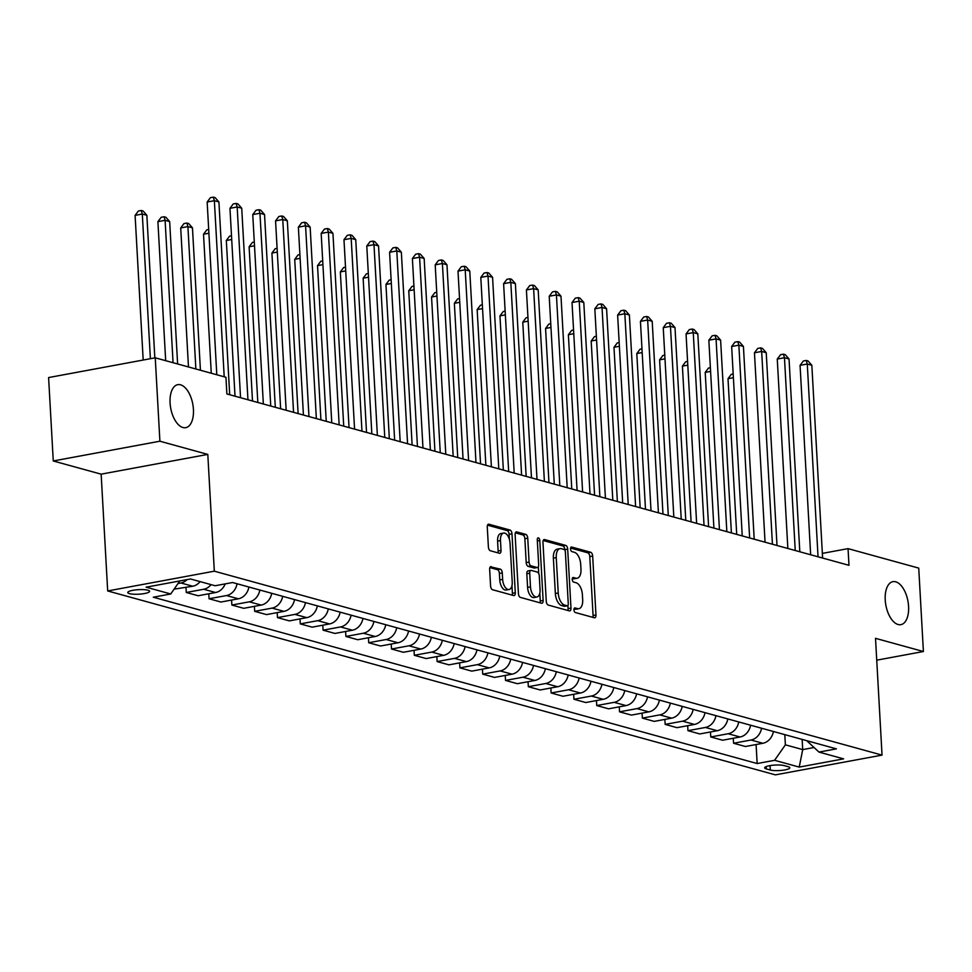 <?xml version="1.0" encoding="UTF-8"?>
<svg xmlns="http://www.w3.org/2000/svg" width="972" height="972" viewBox="0 0 972 972"><rect width="100%" height="100%" fill="white"/><g stroke="black" fill="none" stroke-linecap="round" stroke-linejoin="round"><path stroke-width="1.46" d="M573.942 609.894A2.345 1.203 79.5 0 0 575.327 612.53L594.354 617.767A3.353 1.725 79.5 0 0 594.779 617.791A3.353 1.725 79.5 0 0 595.958 614.984L592.665 556.033A3.353 1.725 79.5 0 0 590.697 552.266L571.67 547.029A2.345 1.203 79.5 0 0 571.366 547.017A2.345 1.203 79.5 0 0 570.54 548.973A2.345 1.203 79.5 0 0 571.925 551.61L574.379 552.29A10.728 5.516 79.5 0 1 580.697 564.355L580.977 569.264A10.728 5.516 79.5 0 1 577.198 578.231A10.728 5.516 79.5 0 1 575.825 578.17L573.371 577.49A2.345 1.203 79.5 0 0 573.067 577.477A2.345 1.203 79.5 0 0 572.241 579.433A2.345 1.203 79.5 0 0 573.626 582.07L576.092 582.75A10.728 5.516 79.5 0 1 582.398 594.803L582.678 599.724A10.728 5.516 79.5 0 1 578.899 608.691A10.728 5.516 79.5 0 1 577.538 608.618L575.072 607.95A2.345 1.203 79.5 0 0 574.768 607.925A2.345 1.203 79.5 0 0 573.942 609.894M193.428 409.382A21.87 11.227 79.5 0 0 177.767 384.669A21.87 11.227 79.5 0 0 170.076 402.955A21.87 11.227 79.5 0 0 185.737 427.668A21.87 11.227 79.5 0 0 193.428 409.382M908.577 606.37A21.87 11.227 79.5 0 0 892.916 581.657A21.87 11.227 79.5 0 0 885.225 599.943A21.87 11.227 79.5 0 0 900.874 624.656A21.87 11.227 79.5 0 0 908.577 606.37M129.483 593.637A10.935 2.272 176.8 0 0 141.803 593.941A10.935 2.272 176.8 0 0 149.615 591.316A10.935 2.272 176.8 0 0 147.926 590.211A10.935 2.272 176.8 0 0 135.606 589.907A10.935 2.272 176.8 0 0 127.794 592.531A10.935 2.272 176.8 0 0 129.483 593.637M491.261 566.64A3.353 1.725 79.5 0 0 490.836 566.615A3.353 1.725 79.5 0 0 489.657 569.422L490.581 585.958A3.353 1.725 79.5 0 0 492.549 589.725L513.678 595.544A3.353 1.725 79.5 0 0 514.115 595.569A3.353 1.725 79.5 0 0 515.294 592.774L511.989 533.81A3.353 1.725 79.5 0 0 510.021 530.044L488.892 524.224A3.353 1.725 79.5 0 0 488.466 524.2A3.353 1.725 79.5 0 0 487.276 527.006L488.394 546.993A3.353 1.725 79.5 0 0 490.374 550.76L499.414 553.25A3.353 1.725 79.5 0 0 499.839 553.275A3.353 1.725 79.5 0 0 501.017 550.468L500.471 540.553A8.967 4.605 79.5 0 1 503.63 533.057A8.967 4.605 79.5 0 1 510.045 543.202L512.22 582.009A8.967 4.605 79.5 0 1 509.061 589.506A8.967 4.605 79.5 0 1 502.633 579.373L502.281 572.897A3.353 1.725 79.5 0 0 500.301 569.13L490.435 566.798M207.801 454.41L159.906 441.215L155.241 357.805L48.6 377.561L53.266 460.971L101.149 474.166L107.685 590.952L214.326 571.184L207.801 454.41L101.149 474.166M876.732 660.17L923.4 651.519L875.517 638.337L882.041 755.11L214.326 571.184M923.4 651.519L918.734 568.11L848.046 548.633L822.348 553.396M155.241 357.805L225.941 377.27L226.877 393.952L848.981 565.315L848.046 548.633M546.264 601.303A3.353 1.725 79.5 0 0 548.244 605.07L569.373 610.89A3.353 1.725 79.5 0 0 569.799 610.914A3.353 1.725 79.5 0 0 570.977 608.108L567.684 549.156A3.353 1.725 79.5 0 0 565.716 545.389L544.575 539.569A3.353 1.725 79.5 0 0 544.15 539.545A3.353 1.725 79.5 0 0 542.971 542.352L546.264 601.303M541.525 603.223L520.397 597.403A3.353 1.725 79.5 0 1 518.428 593.637L515.124 534.685A3.353 1.725 79.5 0 1 516.302 531.878A3.353 1.725 79.5 0 1 516.74 531.903L525.779 534.393A3.353 1.725 79.5 0 1 527.747 538.16L529.084 562.071A3.353 1.725 79.5 0 0 531.064 565.838L537.066 567.49A3.353 1.725 79.5 0 0 537.492 567.502A3.353 1.725 79.5 0 0 538.67 564.708L537.273 539.812A2.345 1.203 79.5 0 1 538.099 537.856A2.345 1.203 79.5 0 1 539.788 540.505L543.129 600.441A3.353 1.725 79.5 0 1 541.951 603.248A3.353 1.725 79.5 0 1 541.525 603.223M788.171 766.701L784.161 765.596A10.595 2.199 176.8 0 0 772.218 765.304A10.595 2.199 176.8 0 0 764.648 767.844A10.595 2.199 176.8 0 0 766.288 768.913L770.298 770.018A10.595 2.199 176.8 0 0 782.241 770.31A10.595 2.199 176.8 0 0 789.811 767.771A10.595 2.199 176.8 0 0 788.171 766.701M107.685 590.952L775.389 774.866L882.041 755.11M806.699 740.664L818.983 752.085L836.418 748.853L232.563 582.52L215.128 585.752L190.5 578.972L146.104 587.185L170.732 593.977L153.297 597.209L757.164 763.542L774.599 760.311L785.376 744.831L784.805 734.638M818.983 752.085L843.611 758.865L799.227 767.09L774.599 760.311M159.906 441.215L53.266 460.971M802.143 739.413L802.714 749.606L813.977 747.517M785.376 744.831L802.714 749.606L799.227 767.09M756.095 744.54L757.164 763.542M733.289 738.258L733.568 743.252L745.427 746.508L762.862 743.276A13.669 11.372 -74.6 0 0 773.42 731.503M710.483 731.977L710.763 736.958L722.621 740.227L740.069 736.995A13.669 11.372 -74.6 0 0 750.615 725.221M687.678 725.695L687.957 730.677L699.816 733.945L717.263 730.713A13.669 11.372 -74.6 0 0 727.809 718.94M664.884 719.414L665.164 724.395L677.022 727.663L694.458 724.432A13.669 11.372 -74.6 0 0 705.004 712.658M642.079 713.132L642.358 718.114L654.217 721.382L671.652 718.15A13.669 11.372 -74.6 0 0 682.198 706.377M619.273 706.851L619.553 711.832L631.411 715.1L648.846 711.869A13.669 11.372 -74.6 0 0 659.393 700.095M596.468 700.569L596.747 705.551L608.606 708.819L626.041 705.587A13.669 11.372 -74.6 0 0 636.599 693.814M573.662 694.287L573.942 699.269L585.8 702.537L603.235 699.305A13.669 11.372 -74.6 0 0 613.794 687.532M550.857 688.006L551.136 692.987L562.995 696.256L580.43 693.024A13.669 11.372 -74.6 0 0 590.988 681.251M528.051 681.724L528.331 686.706L540.189 689.974L557.624 686.742A13.669 11.372 -74.6 0 0 568.183 674.969M505.246 675.443L505.525 680.424L517.383 683.693L534.819 680.461A13.669 11.372 -74.6 0 0 545.377 668.687M482.44 669.161L482.72 674.143L494.578 677.411L512.025 674.179A13.669 11.372 -74.6 0 0 522.572 662.406M459.635 662.88L459.914 667.861L471.772 671.13L489.22 667.898A13.669 11.372 -74.6 0 0 499.766 656.124M436.841 656.598L437.108 661.58L448.967 664.848L466.414 661.616A13.669 11.372 -74.6 0 0 476.96 649.843M414.036 650.317L414.315 655.298L426.173 658.566L443.609 655.335A13.669 11.372 -74.6 0 0 454.155 643.561M391.23 644.035L391.509 649.017L403.368 652.285L420.803 649.053A13.669 11.372 -74.6 0 0 431.349 637.28M368.424 637.754L368.704 642.735L380.562 646.003L397.998 642.771A13.669 11.372 -74.6 0 0 408.556 630.998M345.619 631.472L345.898 636.453L357.757 639.722L375.192 636.49A13.669 11.372 -74.6 0 0 385.75 624.717M322.813 625.19L323.093 630.172L334.951 633.44L352.386 630.208A13.669 11.372 -74.6 0 0 362.945 618.435M300.008 618.909L300.287 623.89L312.146 627.159L329.581 623.927A13.669 11.372 -74.6 0 0 340.139 612.153M277.202 612.627L277.482 617.609L289.34 620.877L306.775 617.645A13.669 11.372 -74.6 0 0 317.334 605.872M254.397 606.346L254.676 611.327L266.535 614.596L283.97 611.364A13.669 11.372 -74.6 0 0 294.528 599.59M231.591 600.064L231.871 605.046L243.729 608.314L261.176 605.082A13.669 11.372 -74.6 0 0 271.723 593.309M208.786 593.783L209.065 598.764L220.923 602.033L238.371 598.801A13.669 11.372 -74.6 0 0 248.917 587.027M185.992 587.501L186.272 592.483L198.13 595.751L215.565 592.519A13.669 11.372 -74.6 0 0 225.225 583.88M174.11 589.141L192.76 586.238A13.669 11.372 -74.6 0 0 200.098 581.608M733.568 743.252L751.004 740.02A13.669 11.372 -74.6 0 0 761.562 728.235M710.763 736.958L728.21 733.739A13.669 11.372 -74.6 0 0 738.756 721.953M687.957 730.677L705.405 727.457A13.669 11.372 -74.6 0 0 715.951 715.671M665.164 724.395L682.599 721.175A13.669 11.372 -74.6 0 0 693.145 709.39M642.358 718.114L659.794 714.894A13.669 11.372 -74.6 0 0 670.34 703.108M619.553 711.832L636.988 708.612A13.669 11.372 -74.6 0 0 647.534 696.827M596.747 705.551L614.183 702.331A13.669 11.372 -74.6 0 0 624.741 690.545M573.942 699.269L591.377 696.049A13.669 11.372 -74.6 0 0 601.935 684.264M551.136 692.987L568.571 689.768A13.669 11.372 -74.6 0 0 579.13 677.982M528.331 686.706L545.766 683.486A13.669 11.372 -74.6 0 0 556.324 671.701M505.525 680.424L522.96 677.205A13.669 11.372 -74.6 0 0 533.519 665.419M482.72 674.143L500.167 670.923A13.669 11.372 -74.6 0 0 510.713 659.138M459.914 667.861L477.361 664.641A13.669 11.372 -74.6 0 0 487.908 652.856M437.108 661.58L454.556 658.36A13.669 11.372 -74.6 0 0 465.102 646.574M414.315 655.298L431.75 652.078A13.669 11.372 -74.6 0 0 442.296 640.293M391.509 649.017L408.945 645.797A13.669 11.372 -74.6 0 0 419.491 634.011M368.704 642.735L386.139 639.515A13.669 11.372 -74.6 0 0 396.698 627.73M345.898 636.453L363.334 633.234A13.669 11.372 -74.6 0 0 373.892 621.448M323.093 630.172L340.528 626.952A13.669 11.372 -74.6 0 0 351.086 615.167M300.287 623.89L317.723 620.671A13.669 11.372 -74.6 0 0 328.281 608.885M277.482 617.609L294.917 614.389A13.669 11.372 -74.6 0 0 305.475 602.604M254.676 611.327L272.111 608.108A13.669 11.372 -74.6 0 0 282.67 596.322M231.871 605.046L249.318 601.826A13.669 11.372 -74.6 0 0 259.864 590.04M209.065 598.764L226.512 595.544A13.669 11.372 -74.6 0 0 237.059 583.759M186.272 592.483L203.707 589.263A13.669 11.372 -74.6 0 0 211.046 584.634M178.022 583.504L180.901 582.981A13.669 11.372 -74.6 0 0 187.134 579.591M179.808 580.952L170.732 593.977M574.002 608.982L574.646 609.152A10.728 5.516 79.5 0 0 576.019 609.225L578.899 608.691M577.198 578.231L574.318 578.765A10.728 5.516 79.5 0 1 572.945 578.705L572.301 578.522M592.847 617.354A3.353 1.725 79.5 0 0 593.078 615.519L589.785 556.567A3.353 1.725 79.5 0 0 587.805 552.801L570.6 548.062M564.829 550.188L564.805 549.69A3.353 1.725 79.5 0 0 562.824 545.924L543.202 540.517M567.867 610.477A3.353 1.725 79.5 0 0 568.098 608.642L567.915 605.447M567.15 605.763A2.345 1.203 79.5 0 0 567.441 605.775A2.345 1.203 79.5 0 0 568.268 603.819L565.376 552.072A2.345 1.203 79.5 0 0 564.003 549.435L561.403 548.718A10.728 5.516 79.5 0 0 560.03 548.645A10.728 5.516 79.5 0 0 556.251 557.612L558.232 592.993A10.728 5.516 79.5 0 0 564.55 605.046L567.15 605.763L564.27 606.297A2.345 1.203 79.5 0 0 564.562 606.309A2.345 1.203 79.5 0 0 564.841 606.188M560.03 548.645L557.15 549.18A10.728 5.516 79.5 0 0 553.372 558.147L556.251 557.612M564.27 606.297L561.67 605.58A10.728 5.516 79.5 0 1 555.352 593.528L553.372 558.147M515.367 532.85L522.9 534.928L525.779 534.393M535.001 567.867A3.353 1.725 79.5 0 1 534.612 568.037A3.353 1.725 79.5 0 1 534.175 568.025L528.185 566.372A3.353 1.725 79.5 0 1 526.204 562.594L524.868 538.695A3.353 1.725 79.5 0 0 522.9 534.928M538.342 566.749L538.719 573.541M539.812 593.102L540.25 600.975L543.129 600.441M530.481 586.869A8.967 4.605 79.5 0 0 536.896 597.015A8.967 4.605 79.5 0 0 540.055 589.518L539.29 575.837A3.353 1.725 79.5 0 0 537.322 572.071L531.32 570.418A3.353 1.725 79.5 0 0 530.894 570.394A3.353 1.725 79.5 0 0 529.716 573.201L530.481 586.869L527.589 587.404A8.967 4.605 79.5 0 0 534.017 597.549L536.896 597.015M528.44 570.953A3.353 1.725 79.5 0 0 528.003 570.928A3.353 1.725 79.5 0 0 526.824 573.735L529.716 573.201M527.589 587.404L526.824 573.735M540.019 602.81A3.353 1.725 79.5 0 0 540.25 600.975M509.061 589.506L506.181 590.04A8.967 4.605 79.5 0 1 499.754 579.907L499.389 573.431A3.353 1.725 79.5 0 0 497.421 569.665L489.888 567.587M503.63 533.057L500.738 533.592A8.967 4.605 79.5 0 0 497.591 541.088L500.471 540.553M497.907 552.825A3.353 1.725 79.5 0 0 498.138 551.003L497.591 541.088M509.389 539.363L509.109 534.345A3.353 1.725 79.5 0 0 507.141 530.578L487.519 525.172M512.171 595.131A3.353 1.725 79.5 0 0 512.402 593.297L511.977 585.594M733.398 377.695L728.004 378.691L736.715 534.393M728.004 378.691L731.296 374.329L733.192 373.977M818.047 556.798L807.27 364.014L811.839 365.265L822.616 558.05M810.66 554.757L800.065 365.338L807.27 364.014L806.238 360.454L808.06 360.952L811.839 365.265M800.065 365.338L803.358 360.989L806.238 360.454M710.593 371.413L705.21 372.41L713.91 528.112M705.21 372.41L708.491 368.048L710.386 367.695M687.787 365.132L682.405 366.128L691.104 521.83M682.405 366.128L685.685 361.766L687.581 361.414M664.982 358.85L659.599 359.847L668.299 515.549M659.599 359.847L662.88 355.485L664.775 355.132M795.242 550.517L784.465 357.732L789.033 358.984L799.81 551.768M787.855 548.475L777.26 359.057L784.465 357.732L783.432 354.173L785.255 354.671L789.033 358.984M777.26 359.057L780.552 354.707L783.432 354.173M772.436 544.235L761.659 351.451L766.228 352.702L777.005 545.486M765.049 542.194L754.454 352.775L761.659 351.451L760.626 347.891L762.449 348.389L766.228 352.702M754.454 352.775L757.747 348.426L760.626 347.891M749.643 537.953L738.854 345.169L743.422 346.421L754.199 539.205M742.244 535.912L731.649 346.494L738.854 345.169L737.821 341.609L739.643 342.108L743.422 346.421M731.649 346.494L734.941 342.132L737.821 341.609M642.176 352.569L636.794 353.565L645.493 509.267M636.794 353.565L640.074 349.203L641.97 348.851M726.837 531.672L716.06 338.888L720.617 340.139L731.394 532.923M719.438 529.631L708.843 340.212L716.06 338.888L715.015 335.328L716.838 335.826L720.617 340.139M708.843 340.212L712.136 335.85L715.015 335.328M619.371 346.287L613.988 347.283L622.688 502.986M613.988 347.283L617.269 342.922L619.164 342.569M596.577 340.006L591.183 341.002L599.882 496.704M591.183 341.002L594.475 336.64L596.358 336.288M573.772 333.724L568.377 334.72L577.089 490.423M568.377 334.72L571.67 330.358L573.565 330.006M550.966 327.442L545.571 328.439L554.283 484.141M545.571 328.439L548.864 324.077L550.76 323.725M528.161 321.161L522.766 322.157L531.477 477.86M522.766 322.157L526.059 317.795L527.954 317.443M704.032 525.39L693.255 332.606L697.811 333.858L708.588 526.642M696.632 523.349L686.05 333.931L693.255 332.606L692.21 329.046L694.044 329.544L697.811 333.858M686.05 333.931L689.33 329.569L692.21 329.046M681.226 519.109L670.449 326.325L675.005 327.576L685.782 520.36M673.827 517.068L663.244 327.649L670.449 326.325L669.404 322.765L671.239 323.263L675.005 327.576M663.244 327.649L666.525 323.287L669.404 322.765M658.421 512.827L647.644 320.043L652.2 321.295L662.977 514.079M651.021 510.786L640.439 321.368L647.644 320.043L646.611 316.483L648.433 316.981L652.2 321.295M640.439 321.368L643.719 317.006L646.611 316.483M635.615 506.546L624.838 313.762L629.394 315.013L640.171 507.797M628.216 504.504L617.633 315.086L624.838 313.762L623.805 310.202L625.628 310.7L629.394 315.013M617.633 315.086L620.914 310.724L623.805 310.202M612.81 500.264L602.033 307.48L606.589 308.732L617.378 501.516M605.422 498.223L594.828 308.804L602.033 307.48L601 303.92L602.822 304.418L606.589 308.732M594.828 308.804L598.12 304.443L601 303.92M505.355 314.879L499.96 315.876L508.672 471.578M499.96 315.876L503.253 311.514L505.148 311.162M590.004 493.983L579.227 301.199L583.795 302.45L594.572 495.234M582.617 491.941L572.022 302.523L579.227 301.199L578.194 297.639L580.017 298.137L583.795 302.45M572.022 302.523L575.315 298.161L578.194 297.639M482.549 308.598L477.155 309.594L485.866 465.296M477.155 309.594L480.447 305.232L482.343 304.88M567.198 487.701L556.421 294.917L560.99 296.168L571.767 488.952M559.811 485.66L549.216 296.241L556.421 294.917L555.389 291.357L557.211 291.855L560.99 296.168M549.216 296.241L552.509 291.879L555.389 291.357M459.744 302.316L454.361 303.313L463.061 459.015M454.361 303.313L457.642 298.951L459.537 298.598M544.393 481.419L533.616 288.635L538.184 289.887L548.961 482.671M537.006 479.378L526.411 289.96L533.616 288.635L532.583 285.075L534.406 285.574L538.184 289.887M526.411 289.96L529.704 285.598L532.583 285.075M436.938 296.035L431.556 297.031L440.255 452.733M431.556 297.031L434.836 292.669L436.732 292.317M521.6 475.138L510.81 282.354L515.379 283.605L526.156 476.389M514.2 473.097L503.605 283.678L510.81 282.354L509.778 278.794L511.6 279.292L515.379 283.605M503.605 283.678L506.898 279.316L509.778 278.794M414.133 289.753L408.75 290.75L417.45 446.452M408.75 290.75L412.031 286.388L413.926 286.035M498.794 468.856L488.017 276.072L492.573 277.324L503.35 470.108M491.395 466.815L480.8 277.397L488.017 276.072L486.972 272.512L488.795 273.01L492.573 277.324M480.8 277.397L484.092 273.035L486.972 272.512M391.327 283.472L385.945 284.468L394.644 440.17M385.945 284.468L389.225 280.106L391.121 279.754M475.988 462.575L465.211 269.791L469.768 271.042L480.545 463.826M468.589 460.534L458.006 271.115L465.211 269.791L464.166 266.231L466.001 266.729L469.768 271.042M458.006 271.115L461.287 266.753L464.166 266.231M368.522 277.19L363.139 278.186L371.839 433.889M363.139 278.186L366.432 273.825L368.315 273.472M345.728 270.909L340.334 271.905L349.045 427.607M340.334 271.905L343.626 267.543L345.51 267.191M322.923 264.627L317.528 265.623L326.24 421.326M317.528 265.623L320.821 261.261L322.716 260.909M300.117 258.345L294.723 259.342L303.434 415.044M294.723 259.342L298.015 254.98L299.911 254.628M277.312 252.064L271.917 253.06L280.629 408.762M271.917 253.06L275.21 248.698L277.105 248.346M254.506 245.782L249.111 246.779L257.823 402.481M249.111 246.779L252.404 242.417L254.3 242.064M231.701 239.501L226.318 240.497L235.017 396.199M226.318 240.497L229.599 236.135L231.494 235.783M208.895 233.219L203.513 234.216L211.276 373.236M203.513 234.216L206.793 229.854L208.688 229.501M200.426 370.247L192.468 227.861L187.912 226.598L180.707 227.934L188.471 366.954M180.707 227.934L183.987 223.572L186.879 223.038L187.912 226.598L195.87 368.995M186.879 223.038L188.702 223.548L192.468 227.861M177.621 363.965L169.663 221.58L165.106 220.316L157.901 221.652L165.677 360.673M157.901 221.652L161.182 217.291L164.074 216.756L165.106 220.316L173.065 362.714M164.074 216.756L165.896 217.266L169.663 221.58M154.827 357.878L146.857 215.298L142.301 214.034L135.096 215.371L143.188 360.041M135.096 215.371L138.376 211.009L141.268 210.474L142.301 214.034L150.393 358.704M141.268 210.474L143.091 210.985L146.857 215.298M453.183 456.293L442.406 263.509L446.962 264.761L457.739 457.545M445.784 454.252L435.201 264.834L442.406 263.509L441.361 259.949L443.196 260.447L446.962 264.761M435.201 264.834L438.481 260.472L441.361 259.949M430.377 450.012L419.6 257.228L424.157 258.479L434.934 451.263M422.978 447.971L412.395 258.552L419.6 257.228L418.568 253.668L420.39 254.166L424.157 258.479M412.395 258.552L415.676 254.19L418.568 253.668M407.572 443.73L396.795 250.946L401.351 252.198L412.128 444.982M400.172 441.689L389.59 252.27L396.795 250.946L395.762 247.386L397.584 247.884L401.351 252.198M389.59 252.27L392.87 247.909L395.762 247.386M384.766 437.449L373.989 244.665L378.545 245.916L389.335 438.7M377.379 435.407L366.784 245.989L373.989 244.665L372.956 241.105L374.779 241.603L378.545 245.916M366.784 245.989L370.077 241.627L372.956 241.105M361.961 431.167L351.184 238.383L355.74 239.634L366.529 432.418M354.573 429.126L343.979 239.707L351.184 238.383L350.151 234.823L351.973 235.321L355.74 239.634M343.979 239.707L347.271 235.346L350.151 234.823M339.155 424.886L328.378 232.101L332.946 233.353L343.724 426.137M331.768 422.844L321.173 233.426L328.378 232.101L327.345 228.542L329.168 229.04L332.946 233.353M321.173 233.426L324.466 229.064L327.345 228.542M316.35 418.604L305.573 225.82L310.141 227.071L320.918 419.855M308.962 416.563L298.368 227.144L305.573 225.82L304.54 222.26L306.362 222.758L310.141 227.071M298.368 227.144L301.66 222.782L304.54 222.26M293.556 412.322L282.767 219.538L287.335 220.79L298.112 413.574M286.157 410.281L275.562 220.863L282.767 219.538L281.734 215.978L283.557 216.477L287.335 220.79M275.562 220.863L278.855 216.501L281.734 215.978M270.751 406.041L259.961 213.257L264.53 214.508L275.307 407.292M263.351 404L252.756 214.581L259.961 213.257L258.929 209.697L260.751 210.195L264.53 214.508M252.756 214.581L256.049 210.219L258.929 209.697M247.945 399.759L237.168 206.975L241.724 208.227L252.501 401.011M240.546 397.718L229.963 208.3L237.168 206.975L236.123 203.415L237.946 203.913L241.724 208.227M229.963 208.3L233.244 203.938L236.123 203.415M224.204 376.796L214.362 200.694L218.919 201.945L229.696 394.729M216.805 374.755L207.158 202.018L214.362 200.694L213.318 197.134L215.152 197.632L218.919 201.945M207.158 202.018L210.438 197.656L213.318 197.134M751.004 740.02L762.862 743.276M728.21 733.739L740.069 736.995M705.405 727.457L717.263 730.713M682.599 721.175L694.458 724.432M659.794 714.894L671.652 718.15M636.988 708.612L648.846 711.869M614.183 702.331L626.041 705.587M591.377 696.049L603.235 699.305M568.571 689.768L580.43 693.024M545.766 683.486L557.624 686.742M522.96 677.205L534.819 680.461M500.167 670.923L512.025 674.179M477.361 664.641L489.22 667.898M454.556 658.36L466.414 661.616M431.75 652.078L443.609 655.335M408.945 645.797L420.803 649.053M386.139 639.515L397.998 642.771M363.334 633.234L375.192 636.49M340.528 626.952L352.386 630.208M317.723 620.671L329.581 623.927M294.917 614.389L306.775 617.645M272.111 608.108L283.97 611.364M249.318 601.826L261.176 605.082M226.512 595.544L238.371 598.801M203.707 589.263L215.565 592.519M180.901 582.981L192.76 586.238M770.055 765.608L770.298 770.018M766.155 766.604L766.288 768.913M574.646 609.152L577.538 608.618M572.945 578.705L575.825 578.17M587.805 552.801L590.697 552.266M589.785 556.567L592.665 556.033M593.078 615.519L595.958 614.984M543.761 539.715L544.575 539.569M562.824 545.924L565.716 545.389M564.805 549.69L567.684 549.156M568.098 608.642L570.977 608.108M555.352 593.528L558.232 592.993M561.67 605.58L564.55 605.046M515.913 532.048L516.74 531.903M524.868 538.695L527.747 538.16M526.204 562.594L529.084 562.071M528.185 566.372L531.064 565.838M534.175 568.025L537.066 567.49M537.346 540.954L539.788 540.505M497.421 569.665L500.301 569.13M499.389 573.431L502.281 572.897M499.754 579.907L502.633 579.373M498.138 551.003L501.017 550.468M488.066 524.382L488.892 524.224M507.141 530.578L510.021 530.044M509.109 534.345L511.989 533.81M512.402 593.297L515.294 592.774M564.562 606.309L567.441 605.775M534.612 568.037L537.492 567.502M528.003 570.928L530.894 570.394"/></g></svg>
